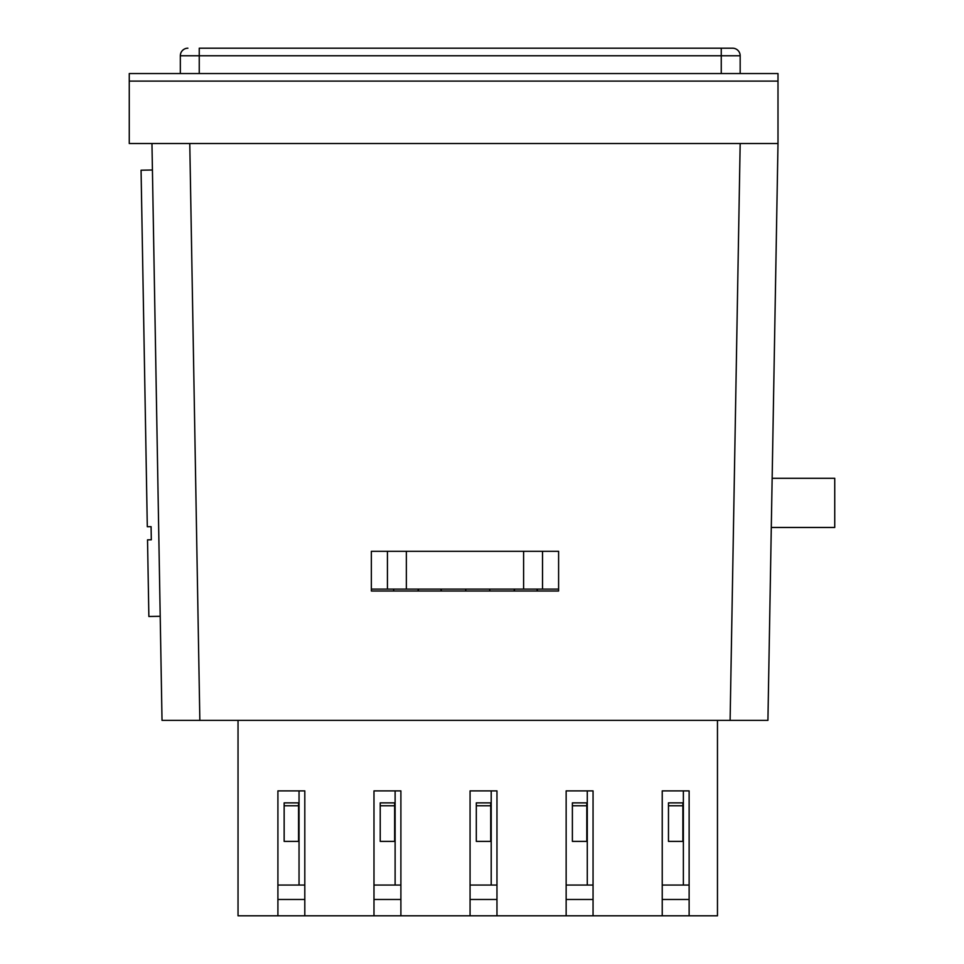 <?xml version="1.0" encoding="UTF-8"?>
<svg xmlns="http://www.w3.org/2000/svg" width="964" height="964" viewBox="0 0 964 964"><rect width="100%" height="100%" fill="white"/><g stroke="black" fill="none" stroke-linecap="round" stroke-linejoin="round"><path stroke-width="1.45" d="M777.996 81.109L129.26 81.109L129.26 73.541L777.996 73.541L777.996 143.528L767.922 720.385L162.024 720.385L151.963 143.528M129.26 81.109L129.26 143.528L777.996 143.528M371.357 551.3L558.602 551.3L558.602 591.016L371.357 591.016L371.357 551.3L387.432 551.3L387.432 589.125L371.357 589.125M558.602 551.3L542.527 551.3L542.527 589.125L558.602 589.125L558.602 591.016L537.779 591.016L536.683 589.125M514.897 589.125L513.8 591.016L489.76 591.016L489.76 589.125M465.745 589.125L465.745 591.016L441.705 591.016L440.608 589.125M418.822 589.125L417.725 591.016L393.686 591.016L393.686 589.125M180.328 73.541L180.328 55.767L199.247 55.767L199.247 48.2L732.604 48.2L721.253 48.2L721.253 55.767L199.247 55.767L199.247 73.541M721.253 73.541L721.253 55.767L740.171 55.767A7.567 7.567 0 0 0 732.604 48.2A7.567 7.567 0 0 1 740.171 55.767L740.171 73.541M187.896 48.2A7.567 7.567 0 0 0 180.328 55.767A7.567 7.567 0 0 1 187.896 48.2M771.296 527.465L834.74 527.465L834.74 478.289L772.152 478.289M542.527 589.125L387.432 589.125M406.35 551.3L406.35 589.125M523.609 551.3L523.609 589.125M717.469 720.385L717.469 915.8L238.036 915.8L238.036 720.385M662.232 915.8L662.232 790.89L689.127 790.89L689.127 915.8M277.909 915.8L277.909 790.89L304.805 790.89L304.805 915.8M373.984 915.8L373.984 790.89L400.891 790.89L400.891 915.8M470.071 915.8L470.071 790.89L496.966 790.89L496.966 915.8M566.145 915.8L566.145 790.89L593.053 790.89L593.053 915.8M277.909 899.472L304.805 899.472M373.984 899.472L400.891 899.472M470.071 899.472L496.966 899.472M566.145 899.472L593.053 899.472M662.232 899.472L689.127 899.472M662.232 885.048L689.127 885.048M566.145 885.048L593.053 885.048M470.071 885.048L496.966 885.048M373.984 885.048L400.891 885.048M277.909 885.048L304.805 885.048M682.886 841.391L668.474 841.391L668.474 805.759L682.886 805.759L682.886 841.391M586.799 841.391L572.387 841.391L572.387 805.759L586.799 805.759L586.799 841.391M490.724 841.391L476.312 841.391L476.312 805.759L490.724 805.759L490.724 841.391M394.638 841.391L380.226 841.391L380.226 805.759L394.638 805.759L394.638 841.391M298.563 841.391L284.151 841.391L284.151 805.759L298.563 805.759L298.563 841.391M668.474 805.759L668.474 802.879L682.886 802.879L682.886 805.759M572.387 805.759L572.387 802.879L586.799 802.879L586.799 805.759M476.312 805.759L476.312 802.879L490.724 802.879L490.724 805.759M380.226 805.759L380.226 802.879L394.638 802.879L394.638 805.759M284.151 805.759L284.151 802.879L298.563 802.879L298.563 805.759M160.217 616.297L148.866 616.49L147.528 539.852L151.312 539.78L151.083 526.657L147.299 526.718L141.069 170.206L152.42 170.001M730.11 720.385L740.171 143.528M189.775 143.528L199.849 720.385M683.368 885.048L683.368 790.89M587.281 885.048L587.281 790.89M491.206 885.048L491.206 790.89M395.12 885.048L395.12 790.89M299.045 885.048L299.045 790.89"/></g></svg>
